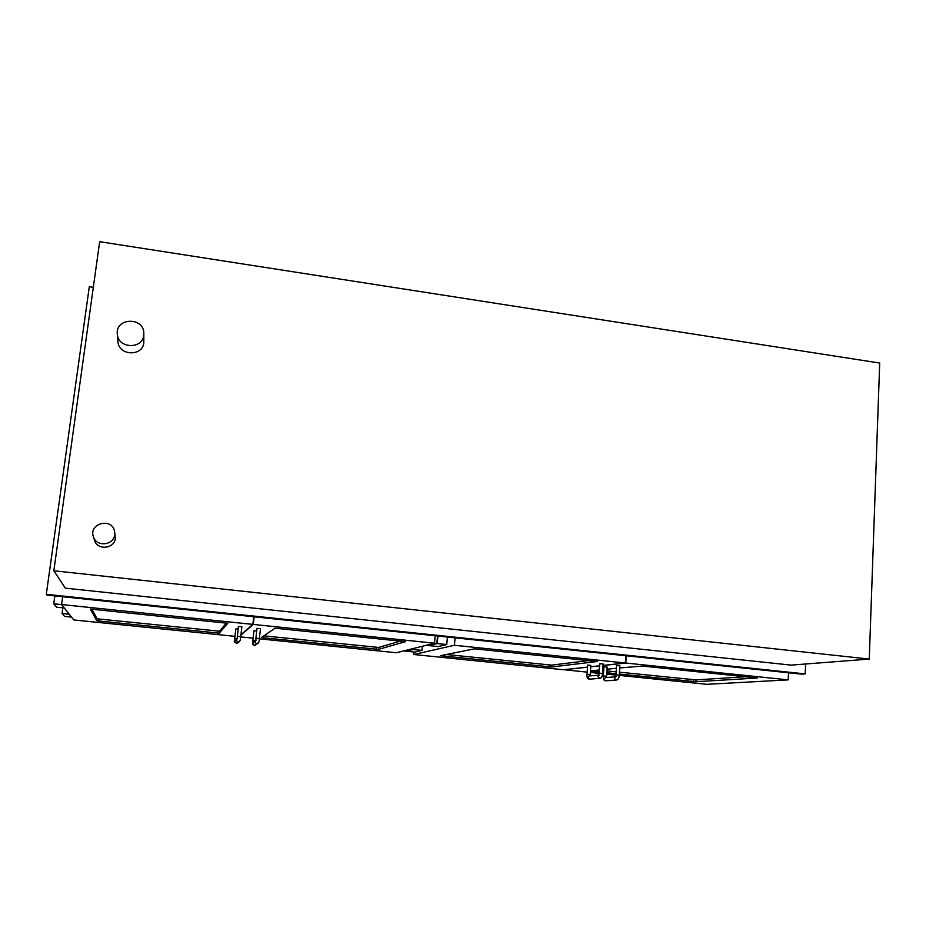 <?xml version="1.0" encoding="UTF-8"?>
<svg xmlns="http://www.w3.org/2000/svg" width="926" height="926" viewBox="0 0 926 926"><rect width="100%" height="100%" fill="white"/><g stroke="black" fill="none" stroke-linecap="round" stroke-linejoin="round"><path stroke-width="1.39" d="M805.62 663.988L805.192 673.897L801.372 674.128L46.971 595.082L46.3 594.307L89.313 286.713L93.318 287.315M54.009 595.823L54.727 596.714M114.674 534.684L114.546 531.258C112.034 517.159 88.283 523.433 93.445 536.895C96.489 547.254 113.829 545.414 114.674 534.684M114.639 531.755L115.368 538.319C114.535 548.829 97.554 550.646 94.556 540.495L94.359 539.846M143.715 335.2L143.819 333.441C144.143 316.819 115.241 317.433 117.313 334.089C117.949 348.651 142.546 349.623 143.715 335.2M143.819 333.568L143.819 342.666C142.673 356.799 118.563 355.885 117.938 341.601L117.915 341.405M805.192 673.897L46.3 594.307M869.259 659.069L791.163 665.111L65.306 588.149L53.835 570.763L869.259 659.069L879.7 363.05L99.672 241.686L53.835 570.763M619.702 667.947L642.644 666.06L757.26 678.006L695.958 681.733L619.297 674.035M590.452 670.852L599.4 669.961M602.745 669.625L603.764 669.533M606.993 669.209L616.38 668.271M599.261 671.998L590.441 671.095M616.01 673.7L606.762 672.762M603.567 672.438L602.56 672.334M626.254 655.782L625.779 663.039L603.023 665.505M788.524 672.785L788.211 679.869L625.779 663.039M619.205 675.401L706.839 684.314L788.211 679.869M563.737 669.683L587.142 672.137M590.337 672.461L599.168 673.364M602.456 673.7L603.474 673.804M606.669 674.128L615.917 675.066M599.689 665.863L590.73 666.836M587.489 667.183L563.737 669.764M226.43 623.013L219.508 631.196L99.14 619.019L97.022 618.672L91.848 609.077M598.566 670.042L599.388 670.135M602.687 670.47L603.694 670.563M606.889 670.899L616.137 671.836M619.425 672.172L696.063 679.892L745.696 676.732M589.04 660.516L551.618 665.123L446.413 654.497M263.887 635.849L378.653 647.448L400.622 641.023M237.241 636.336L240.725 636.683L241.871 626.752L238.387 626.404L237.16 638.917M237.403 643.153L237.195 643.327C231.986 642.077 235.493 640.097 234.718 638.581L235.829 628.928L238.086 629.043M54.831 595.904L53.743 603.798L61.637 604.609M64.311 607.988L56.648 607.19L53.743 603.798M62.864 607.838L62.077 613.521L69.276 614.262M71.51 617.075L64.507 616.369L62.077 613.521M234.972 636.336L73.779 619.945L61.591 604.551L252.856 624.379L240.957 634.704M62.667 596.726L61.591 604.551M227.796 623.302L90.331 609.065L96.755 620.675L98.874 621.022L219.277 633.164L227.796 623.279M253.712 616.751L252.856 624.379M619.135 675.181L615.94 674.88L616.566 665.447L619.76 665.748M606.437 676.246L603.324 675.957L603.949 666.778L607.062 667.067M599.18 673.179L602.479 673.445L603.127 663.988L599.84 663.722L598.671 675.39L599.365 675.054M590.186 674.568L590.834 665.366L587.721 665.076L586.991 674.302L590.186 674.568L590.209 675.864M437.929 636.046L437.257 643.547L446.749 644.531L447.42 637.042M428.888 645.468L437.257 643.547M446.749 644.531L438.102 646.568L428.877 645.619M413.297 648.513L413.204 649.485L421.943 650.376L422.314 646.255M406.155 651.094L413.204 649.485M421.943 650.376L414.651 652.089L406.144 651.221M414.003 652.031L413.772 654.508L454.435 645.272L625.374 662.993L603.034 665.424M455.083 637.852L454.435 645.272M597.571 661.546L474.494 648.813L440.44 655.724L551.479 667.009L597.571 661.465M625.849 655.747L625.374 662.993M587.501 667.102L563.378 669.73L413.772 654.508M599.689 665.782L590.742 666.755M255.426 641.278C255.125 643.176 255.912 643.94 257.81 643.547C258.713 643.107 259.234 641.452 259.373 638.581L255.9 638.245L257.011 628.326L260.484 628.673L259.361 638.581M255.564 640.607L252.856 640.422L253.944 630.791L256.722 630.976M437.523 636.012L436.852 643.501L434.352 643.246M426.053 645.329L428.472 645.572L436.852 643.501M412.903 648.617L412.822 649.45L410.531 649.207M403.539 650.955L405.773 651.186L412.822 649.45M435.174 635.757L434.502 643.211L253.296 624.425L240.91 635.132M259.338 638.813L396.397 652.749L434.502 643.211M275.08 628.187L405.553 641.66L378.468 649.381L263.343 637.771L261.526 637.47L275.08 628.187M254.164 616.797L253.296 624.425M240.702 636.914L253.099 638.176M693.632 679.753L693.528 681.605M696.063 679.892L695.958 681.733M239.533 641.429L239.348 641.579C237.762 642.181 236.848 641.649 236.628 639.982L236.778 639.472M240.725 636.683C239.834 641.66 240.899 638.963 239.348 641.579L237.195 643.327L234.533 641.764L236.825 639.206M234.718 638.57L236.917 638.697M219.508 631.196L219.277 633.164M217.425 631.104L217.193 633.071M99.14 619.019L98.874 621.022M97.022 618.672L96.755 620.675M615.94 674.88L615.42 677.056L616.103 676.744M615.477 676.952C614.308 678.434 614.609 679.464 616.392 680.031L616.45 680.031M605.835 677.601L605.616 677.601C603.74 678.781 603.821 679.846 605.835 680.818L605.905 680.818M599.735 678.341L597.999 676.536L598.728 675.274M589.549 679.163L587.836 677.404L589.237 675.945L598.798 675.1M551.618 665.123L551.479 667.009M549.28 665.007L549.141 666.894M442.003 655.388L441.945 655.967M255.9 638.245L255.946 640.665M255.495 640.977L253.562 642.32C252.231 644.357 252.786 645.341 255.217 645.248L258.713 642.216M252.856 640.422C253.481 641.892 250.437 643.987 255.217 645.248L255.426 645.109M263.528 636.104L263.343 637.771M376.442 647.355L376.257 649.276M378.653 647.448L378.468 649.381M94.556 540.495L93.445 536.895M117.938 341.601L117.313 334.089M603.324 675.957C603.092 679.175 603.937 680.795 605.835 680.818L616.392 680.031C618.105 679.858 619.054 678.237 619.228 675.158L619.853 665.713M605.616 677.601L615.558 676.79M607.143 667.044L606.542 677.531M602.479 673.445C602.305 676.536 601.368 678.168 599.678 678.341L589.468 679.175C587.57 679.152 586.737 677.531 586.991 674.302"/></g></svg>
